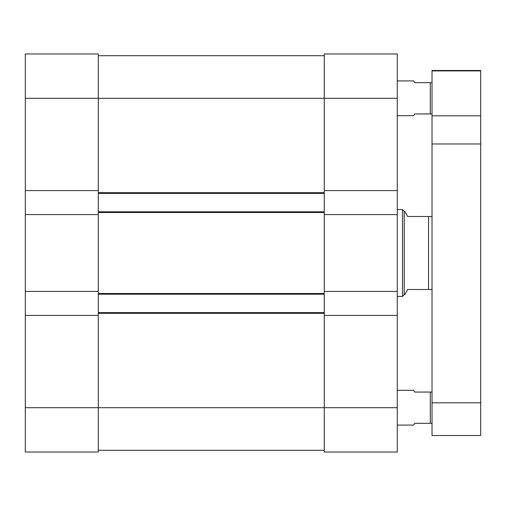 <?xml version="1.0" encoding="UTF-8"?>
<svg xmlns="http://www.w3.org/2000/svg" width="506" height="506" viewBox="0 0 506 506"><rect width="100%" height="100%" fill="white"/><g stroke="black" fill="none" stroke-linecap="round" stroke-linejoin="round"><path stroke-width="0.76" d="M25.3 98.303L98.303 98.303L98.303 53.978L25.3 53.978L25.3 190.598L98.303 190.598L98.303 98.303L324.264 98.303L324.264 190.598L397.267 190.598L397.267 53.978L324.264 53.978L324.264 98.303L397.267 98.303M98.303 291.412L98.303 214.588L25.3 214.588L25.3 291.412L98.303 291.412L98.303 293.499L324.264 293.499L324.264 291.412L397.267 291.412L397.267 214.588L324.264 214.588L324.264 291.412M397.267 291.412L397.267 315.402L324.264 315.402L324.264 407.697L98.303 407.697L98.303 315.402L25.3 315.402L25.3 452.022L98.303 452.022L98.303 407.697L25.3 407.697M25.3 315.402L25.3 291.412M25.3 214.588L25.3 190.598M397.267 407.697L324.264 407.697L324.264 452.022L397.267 452.022L397.267 315.402M397.267 190.598L397.267 214.588M98.303 315.402L98.303 293.499M98.303 214.588L98.303 190.598M324.264 315.402L324.264 293.499M324.264 214.588L324.264 190.598M98.303 312.619L324.264 312.619L98.303 312.619M98.303 294.195L324.264 294.195L98.303 294.195M98.303 211.805L324.264 211.805L98.303 211.805M98.303 193.381L324.264 193.381M98.303 55.717L324.264 55.717L98.303 55.717M98.303 450.283L324.264 450.283M432.029 115.83L432.029 143.976L480.7 143.976L480.7 115.83L432.029 115.83L432.029 70.492L480.7 70.492L480.7 115.83M480.7 143.976L480.7 435.508L432.029 435.508L432.029 143.976M414.648 392.055L430.296 392.055L414.648 392.055L413.649 390.316L397.267 390.316M397.267 425.078L413.649 425.078L414.648 423.339L432.029 423.339M432.029 392.055L430.296 392.055L430.296 423.339M397.267 115.684L413.649 115.684L414.648 113.945L432.029 113.945M432.029 82.661L414.648 82.661L413.649 80.922L397.267 80.922M430.296 82.661L430.296 113.945M432.029 216.498L407.697 216.498L404.686 211.287L404.218 211.287L404.218 294.713L402.485 296.453L402.485 209.547L404.218 211.287M404.218 294.713L404.686 294.713L407.697 289.502L432.029 289.502M98.303 313.315L324.264 313.315M98.303 212.501L324.264 212.501M98.303 192.685L324.264 192.685M480.7 70.903L432.029 70.903M480.7 402.814L432.029 402.814M428.557 216.498L428.557 289.502M397.267 296.453L402.485 296.453M397.267 209.547L402.485 209.547"/></g></svg>
